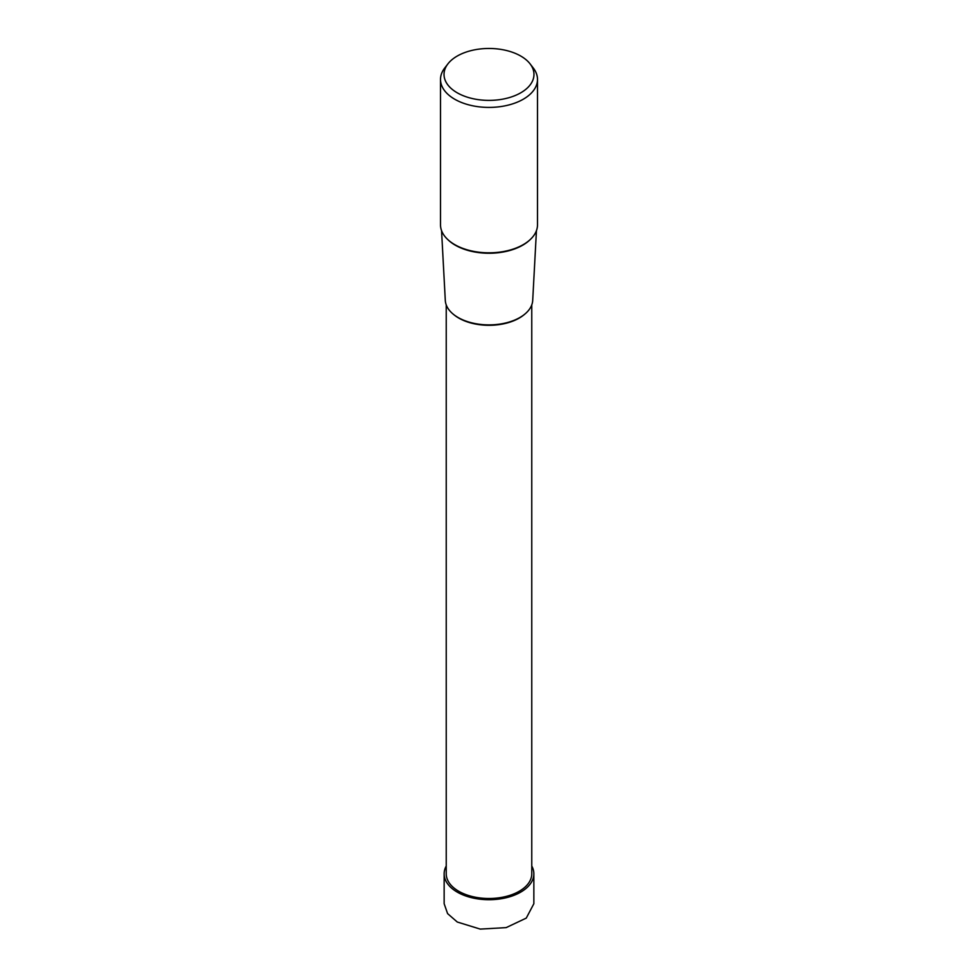 <?xml version="1.0" encoding="UTF-8"?>
<svg xmlns="http://www.w3.org/2000/svg" width="978" height="978" viewBox="0 0 978 978"><rect width="100%" height="100%" fill="white"/><g stroke="black" fill="none" stroke-linecap="round" stroke-linejoin="round"><path stroke-width="1.47" d="M533.854 873.819L533.854 903.709L526.274 918.097L506.152 927.621L480.259 929.1L457.276 922.022L447.594 913.611L444.146 903.709L444.146 873.819A44.854 25.893 0 0 0 457.276 892.119A44.854 25.893 0 0 0 506.164 897.743A44.854 25.893 0 0 0 533.854 873.819A44.854 25.893 0 0 0 531.763 865.995M446.237 865.995A44.854 25.893 0 0 0 444.146 873.819M537.497 79.414L537.497 224.818A48.497 27.995 180 0 1 507.558 250.686A48.497 27.995 180 0 1 454.709 244.61A48.497 27.995 180 0 1 440.503 224.818L440.503 79.414A48.497 27.995 0 0 0 454.709 99.218A48.497 27.995 0 0 0 507.558 105.282A48.497 27.995 0 0 0 537.497 79.414A48.497 27.995 0 0 0 533.267 67.983L530.052 63.827A44.964 25.954 0 0 0 520.797 56.076A44.964 25.954 0 0 0 447.948 63.827A44.964 25.954 0 0 0 457.203 92.788A44.964 25.954 0 0 0 514.501 95.807A44.964 25.954 0 0 0 530.052 63.827M447.948 63.827L444.733 67.983A48.497 27.995 0 0 0 440.503 79.414M536.445 230.612L532.704 300.417A43.729 25.245 180 0 1 505.113 323.107A43.729 25.245 180 0 1 458.083 317.495A43.729 25.245 180 0 1 445.296 300.417L441.555 230.612M531.763 304.904L531.763 873.819A42.763 24.694 180 0 1 505.369 896.618A42.763 24.694 180 0 1 458.768 891.276A42.763 24.694 180 0 1 446.237 873.819L446.237 304.904M448.01 239.781A47.677 27.531 0 0 0 455.283 245.185A47.677 27.531 0 0 0 529.99 239.781M453.474 314.366A42.763 24.694 0 0 0 458.768 318.07A42.763 24.694 0 0 0 524.526 314.366"/></g></svg>

